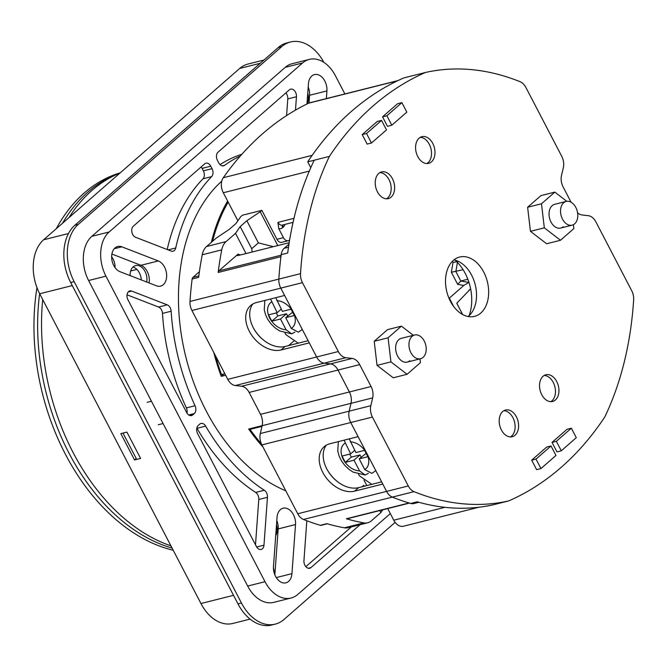 <?xml version="1.0" encoding="UTF-8"?>
<svg xmlns="http://www.w3.org/2000/svg" width="667" height="667" viewBox="0 0 667 667"><rect width="100%" height="100%" fill="white"/><g stroke="black" fill="none" stroke-linecap="round" stroke-linejoin="round"><path stroke-width="1" d="M361.147 457.162L359.988 454.944L351.317 457.12L349.741 454.102M351.317 457.12L345.314 462.364L353.985 460.188L359.555 470.894L365.208 475.029L368.384 473.32M344.055 440.178L350.692 453.86L342.021 456.045L345.314 462.364M366.133 453.393L359.188 458.879L367.851 456.695L364.566 450.375L355.895 452.551L349.258 438.869M350.692 453.86L354.736 450.333M375.796 470.644L371.827 473.362L364.757 469.585L359.188 458.879M359.988 454.944L353.985 460.188M530.448 231.332L527.614 207.254L541.487 203.768L544.322 227.839L530.448 231.332L546.615 243.755L560.488 240.262L573.828 228.606L573.37 224.696M544.322 227.839L560.488 240.262M527.614 207.254L540.954 195.606L554.827 192.113L541.487 203.768M566.792 201.309L554.827 192.113M563.14 226.722A12.239 8.354 -104.1 0 1 560.647 228.056A12.239 8.354 -104.1 0 1 550.167 220.177A12.239 8.354 -104.1 0 1 552.176 205.653A12.239 8.354 -104.1 0 1 554.669 204.319L566.175 201.426A12.239 8.354 75.9 0 0 563.682 202.751A12.239 8.354 75.9 0 0 561.672 217.284A12.239 8.354 75.9 0 0 572.153 225.154A12.239 8.354 75.9 0 0 574.654 223.829A12.239 8.354 75.9 0 0 576.655 209.305A12.239 8.354 75.9 0 0 566.175 201.426M298.207 343.172L285.81 334.567L285.051 333.108M413.357 335.309L401.426 326.146L388.086 337.802L390.92 361.873L407.087 374.295L420.427 362.64L419.985 358.879M409.738 360.755A12.239 8.354 -104.1 0 1 407.245 362.089A12.239 8.354 -104.1 0 1 396.765 354.21A12.239 8.354 -104.1 0 1 398.774 339.686A12.239 8.354 -104.1 0 1 401.267 338.352L414.591 335.001A12.239 8.354 75.9 0 0 412.098 336.335A12.239 8.354 75.9 0 0 410.088 350.859A12.239 8.354 75.9 0 0 420.569 358.729A12.239 8.354 75.9 0 0 423.061 357.404A12.239 8.354 75.9 0 0 425.071 342.88A12.239 8.354 75.9 0 0 414.591 335.001M390.92 361.873L377.047 365.366L374.212 341.287L387.552 329.631L401.426 326.146M377.047 365.366L393.213 377.789L407.087 374.295M374.212 341.287L388.086 337.802M270.56 298.999L277.197 312.681L268.526 314.866L271.819 321.186L280.49 319.009L286.06 329.715L291.712 333.85L294.889 332.133M277.197 312.681L281.241 309.154M287.652 315.983L286.493 313.765L280.49 319.009M286.493 313.765L277.822 315.941L271.819 321.186M277.822 315.941L276.255 312.923M292.646 312.214L285.693 317.7L294.364 315.516L291.07 309.196L282.399 311.372L275.763 297.69M301.884 329.832A24.471 16.883 -131.1 0 0 302.301 329.448L298.332 332.174L291.262 328.406L285.693 317.7M263.957 60.03L247.941 64.057A40.379 27.572 -104.1 0 0 239.703 68.443L43.613 239.778A40.379 27.572 -104.1 0 0 39.703 293.772L200.95 603.527A40.379 27.572 -104.1 0 0 232.816 623.453L250.1 619.101M134.551 459.963L140.62 458.437L126.905 432.099L120.835 433.625L134.551 459.963L136.218 458.512L122.986 433.083M170.927 545.848A195.781 133.675 -104.1 0 1 42.713 299.558M68.993 217.6A195.781 133.675 -104.1 0 1 91.938 190.454A195.781 133.675 -104.1 0 1 119.96 173.07M227.614 201.042A172.528 117.801 75.9 0 0 211.347 242.338M213.723 352.368A172.528 117.801 75.9 0 0 221.244 376.355L223.962 373.979M262.148 425.638L248.666 429.031A172.528 117.801 75.9 0 0 263.015 447.057M225.638 375.246L221.244 376.355M285.793 490.804A172.528 117.801 -104.1 0 1 183.55 346.94A172.528 117.801 -104.1 0 1 221.778 181.116M344.881 93.939L335.393 75.696A33.042 22.561 75.9 0 0 309.313 59.396A33.042 22.561 75.9 0 0 302.576 62.981L109.155 231.983A33.042 22.561 75.9 0 0 105.953 276.163L265.007 581.699A33.042 22.561 75.9 0 0 291.079 598.007A33.042 22.561 75.9 0 0 297.824 594.414L390.32 513.598M360.063 524.704L310.98 567.592A6.12 4.177 -104.1 0 1 309.73 568.259A6.12 4.177 -104.1 0 1 303.944 560.655L306.828 520.769M240.303 156.045A183.542 125.321 75.9 0 0 224.554 165.349A6.12 4.177 -104.1 0 1 223.528 165.841A6.12 4.177 -104.1 0 1 218.701 162.823L217.425 160.372A6.12 4.177 -104.1 0 1 218.017 152.193L289.411 89.812A6.12 4.177 -104.1 0 1 290.662 89.145A6.12 4.177 -104.1 0 1 296.456 96.74L295.481 110.122M212.031 168.651A6.12 4.177 -104.1 0 1 211.647 176.63A183.542 125.321 75.9 0 0 175.729 247.966A6.12 4.177 -104.1 0 1 174.329 250.542A6.12 4.177 -104.1 0 1 173.078 251.209A6.12 4.177 -104.1 0 1 171.169 251.059L135.601 237.285A6.12 4.177 -104.1 0 1 132.691 234.409A6.12 4.177 -104.1 0 1 133.283 226.23L204.677 163.849A6.12 4.177 -104.1 0 1 205.928 163.182A6.12 4.177 -104.1 0 1 210.755 166.2L212.031 168.651L203.36 170.827A6.12 4.177 75.9 0 1 202.976 178.814L211.647 176.63M167.267 304.861A6.12 4.177 -104.1 0 1 171.152 311.231A183.542 125.321 75.9 0 0 195.056 405.736A6.12 4.177 -104.1 0 1 194.289 413.573L192.746 414.924A6.12 4.177 -104.1 0 1 191.496 415.591A6.12 4.177 -104.1 0 1 186.668 412.573L127.956 299.783A6.12 4.177 -104.1 0 1 128.548 291.604A6.12 4.177 -104.1 0 1 129.798 290.937A6.12 4.177 -104.1 0 1 131.707 291.087L167.267 304.861L158.596 307.045L127.03 294.814M197.632 433.642A6.12 4.177 -104.1 0 1 198.224 425.463L199.775 424.104A6.12 4.177 -104.1 0 1 201.025 423.437A6.12 4.177 -104.1 0 1 205.669 426.13A183.542 125.321 75.9 0 0 264.34 490.253A6.12 4.177 -104.1 0 1 267.442 497.299L263.982 545.172A6.12 4.177 -104.1 0 1 262.423 548.783A6.12 4.177 -104.1 0 1 261.172 549.441A6.12 4.177 -104.1 0 1 256.345 546.423L197.632 433.642M158.287 260.939A13.157 8.979 -104.1 0 1 166.266 271.928A13.157 8.979 -104.1 0 1 163.282 284.701A13.157 8.979 -104.1 0 1 160.597 286.135A13.157 8.979 -104.1 0 1 156.487 285.818L120.018 271.694A13.157 8.979 -104.1 0 1 112.039 260.705A13.157 8.979 -104.1 0 1 115.024 247.924A13.157 8.979 -104.1 0 1 117.709 246.498A13.157 8.979 -104.1 0 1 121.828 246.815L158.287 260.939L140.945 265.299L111.889 254.044M306.97 103.977L308.437 83.759A13.157 8.979 -104.1 0 1 311.781 76.013A13.157 8.979 -104.1 0 1 314.465 74.587A13.157 8.979 -104.1 0 1 326.913 90.92L326.363 98.599M277.038 517.392A13.157 8.979 -104.1 0 1 280.382 509.646A13.157 8.979 -104.1 0 1 283.066 508.212A13.157 8.979 -104.1 0 1 295.514 524.545L291.954 573.637A13.157 8.979 -104.1 0 1 288.611 581.382A13.157 8.979 -104.1 0 1 285.926 582.816A13.157 8.979 -104.1 0 1 273.478 566.483L277.038 517.392M309.313 59.396L291.979 63.757A33.042 22.561 -104.1 0 0 285.234 67.35L91.813 236.343A33.042 22.561 -104.1 0 0 88.611 280.524L247.665 586.068A33.042 22.561 -104.1 0 0 273.737 602.368L291.079 598.007M309.021 103.01L309.58 95.281A13.157 8.979 75.9 0 0 308.204 86.952M274.846 574.812L278.172 528.914A13.157 8.979 75.9 0 0 276.805 520.577M149.083 282.95A13.157 8.979 75.9 0 0 140.945 265.299M351.392 526.888L305.87 566.667M286.577 115.583L287.785 98.924A6.12 4.177 75.9 0 0 285.86 92.913M220.043 164.657A183.542 125.321 -104.1 0 1 241.879 154.26M201.126 166.95A6.12 4.177 75.9 0 1 202.084 168.384L203.36 170.827M167.2 249.525A183.542 125.321 -104.1 0 1 202.976 178.814M187.027 413.19A6.12 4.177 75.9 0 0 186.385 407.912A183.542 125.321 -104.1 0 1 162.481 313.415A6.12 4.177 75.9 0 0 158.596 307.045M255.494 544.789L258.779 499.483A6.12 4.177 75.9 0 0 255.678 492.429A183.542 125.321 -104.1 0 1 196.998 428.306A6.12 4.177 75.9 0 0 196.823 428.022M117.934 173.912A195.164 133.258 75.9 0 0 87.877 192.071A195.164 133.258 75.9 0 0 62.473 223.295M39.628 293.63A195.164 133.258 75.9 0 0 172.078 548.066M56.286 228.706A195.164 133.258 -104.1 0 1 84.217 192.996A195.164 133.258 -104.1 0 1 120.227 172.828M173.212 550.25A195.164 133.258 -104.1 0 1 36.968 287.644M418.868 502.284L413.899 503.535A12.239 8.354 -104.1 0 1 410.705 503.452L417.2 501.817A305.903 208.871 -104.1 0 0 493.563 504.736L508.738 500.917A401.351 274.037 75.9 0 0 561.147 467.384A401.351 274.037 75.9 0 0 604.777 417A305.903 208.871 75.9 0 0 633.65 299.75A12.239 8.354 75.9 0 0 631.716 290.729L595.856 221.853A12.239 8.354 75.9 0 0 588.327 215.683L582.033 214.949A12.239 8.354 -104.1 0 1 577.589 212.815M410.705 503.452A305.903 208.871 -104.1 0 1 392.338 497.107A12.239 8.354 -104.1 0 1 386.61 491.404L350.75 422.528A12.239 8.354 -104.1 0 1 349.158 411.164L351 403.335A12.239 8.354 75.9 0 0 349.4 391.971L337.994 370.068A12.239 8.354 75.9 0 0 330.465 363.89L324.17 363.165A12.239 8.354 -104.1 0 1 316.633 356.995L280.782 288.111A12.239 8.354 -104.1 0 1 278.848 279.098A305.903 208.871 -104.1 0 1 281.191 254.661L287.694 253.026A305.903 208.871 -104.1 0 1 314.215 160.213L329.39 156.395A305.903 208.871 75.9 0 0 300.517 273.645A12.239 8.354 75.9 0 0 302.451 282.658L338.311 351.534A12.239 8.354 75.9 0 0 345.848 357.712L352.134 358.437A12.239 8.354 -104.1 0 1 359.671 364.607L371.077 386.518A12.239 8.354 -104.1 0 1 372.67 397.882L370.835 405.711A12.239 8.354 75.9 0 0 372.428 417.075L408.279 485.951A12.239 8.354 75.9 0 0 414.007 491.654A305.903 208.871 75.9 0 0 508.738 500.917M281.191 254.661A12.239 8.354 -104.1 0 1 284.217 248.291L288.953 244.147M493.563 504.736L486.902 506.061M310.772 167.709L307.72 161.848A401.351 274.037 -104.1 0 1 351.351 111.464A401.351 274.037 -104.1 0 1 403.76 77.931L425.438 72.478A401.351 274.037 75.9 0 0 373.028 106.003A401.351 274.037 75.9 0 0 329.39 156.395M307.72 161.848L314.215 160.213M571.094 202.243L563.098 186.868A12.239 8.354 -104.1 0 1 561.497 175.513L563.34 167.675A12.239 8.354 75.9 0 0 561.747 156.32L525.888 87.435A12.239 8.354 75.9 0 0 520.16 81.733A305.903 208.871 75.9 0 0 425.438 72.478M480.799 313.031A30.59 20.885 -104.1 0 1 474.554 316.358A30.59 20.885 -104.1 0 1 448.357 296.665A30.59 20.885 -104.1 0 1 453.377 260.355A30.59 20.885 -104.1 0 1 459.621 257.028A30.59 20.885 -104.1 0 1 485.809 276.722A30.59 20.885 -104.1 0 1 480.799 313.031M401.893 102.643L397.557 103.735L382.55 116.842L387.485 126.33L391.821 125.238L386.885 115.75L401.893 102.643L406.828 112.123L391.821 125.238M571.361 428.197L567.025 429.29L552.026 442.404L556.962 451.884L561.297 450.792L556.353 441.312L571.361 428.197L576.296 437.677L561.297 450.792M419.118 138.161A13.765 9.396 -104.1 0 1 421.928 136.66A13.765 9.396 -104.1 0 1 433.708 145.523A13.765 9.396 -104.1 0 1 431.457 161.864A13.765 9.396 -104.1 0 1 428.648 163.365A13.765 9.396 -104.1 0 1 416.858 154.502A13.765 9.396 -104.1 0 1 419.118 138.161M378.764 173.412A13.765 9.396 -104.1 0 1 381.574 171.919A13.765 9.396 -104.1 0 1 393.363 180.782A13.765 9.396 -104.1 0 1 391.104 197.124A13.765 9.396 -104.1 0 1 388.294 198.616A13.765 9.396 -104.1 0 1 376.505 189.753A13.765 9.396 -104.1 0 1 378.764 173.412M543.063 376.271A13.765 9.396 -104.1 0 1 545.881 374.771A13.765 9.396 -104.1 0 1 557.662 383.633A13.765 9.396 -104.1 0 1 555.411 399.975A13.765 9.396 -104.1 0 1 552.601 401.467A13.765 9.396 -104.1 0 1 540.812 392.613A13.765 9.396 -104.1 0 1 543.063 376.271M502.718 411.522A13.765 9.396 -104.1 0 1 505.528 410.03A13.765 9.396 -104.1 0 1 517.317 418.893A13.765 9.396 -104.1 0 1 515.057 435.234A13.765 9.396 -104.1 0 1 512.248 436.727A13.765 9.396 -104.1 0 1 500.458 427.864A13.765 9.396 -104.1 0 1 502.718 411.522M551.025 445.973L546.69 447.065L531.682 460.172L536.618 469.66L540.954 468.567L536.018 459.088L551.025 445.973L555.961 455.453L540.954 468.567M381.549 120.419L377.214 121.502L362.206 134.617L367.142 144.097L371.477 143.013L366.542 133.525L381.549 120.419L386.485 129.898L371.477 143.013M468.142 316.525A30.59 20.885 75.9 0 0 468.659 316.091A30.59 20.885 75.9 0 0 475.087 284.192A30.59 20.885 75.9 0 0 453.893 259.922M469.093 315.699A40.379 27.572 75.9 0 0 455.127 260.197M382.55 116.842L386.885 115.75M552.026 442.404L556.353 441.312M426.847 163.557A13.765 9.396 75.9 0 0 427.989 162.74A13.765 9.396 75.9 0 0 430.665 147.64A13.765 9.396 75.9 0 0 420.252 137.344M386.501 198.808A13.765 9.396 75.9 0 0 387.635 197.991A13.765 9.396 75.9 0 0 390.32 182.891A13.765 9.396 75.9 0 0 379.898 172.603M550.8 401.667A13.765 9.396 75.9 0 0 551.942 400.85A13.765 9.396 75.9 0 0 554.619 385.751A13.765 9.396 75.9 0 0 544.205 375.454M510.447 436.918A13.765 9.396 75.9 0 0 511.589 436.101A13.765 9.396 75.9 0 0 514.265 421.002A13.765 9.396 75.9 0 0 503.852 410.705M531.682 460.172L536.018 459.088M362.206 134.617L366.542 133.525M323.879 62.381A42.83 29.24 75.9 0 0 290.478 41.988L287.01 42.863A42.83 29.24 -104.1 0 0 278.264 47.524L74.846 225.263A42.83 29.24 -104.1 0 0 70.694 282.533L237.977 603.877A42.83 29.24 -104.1 0 0 271.769 625.012L275.238 624.137A42.83 29.24 75.9 0 0 283.984 619.476L395.122 522.369M275.238 624.137A42.83 29.24 75.9 0 1 241.446 603.001L74.162 281.657A42.83 29.24 75.9 0 1 78.314 224.387L281.732 46.648A42.83 29.24 75.9 0 1 290.478 41.988M307.762 93.138A11.931 8.146 -104.1 0 1 307.07 103.935M276.505 524.721A11.931 8.146 -104.1 0 1 275.704 535.709M273.437 567.825A11.931 8.146 -104.1 0 1 274.095 572.578M130.115 275.604A11.931 8.146 -104.1 0 1 133.183 266.883A11.931 8.146 -104.1 0 1 135.618 265.583A11.931 8.146 -104.1 0 1 144.147 269.985A11.931 8.146 -104.1 0 1 146.698 282.024M111.639 256.795A11.931 8.146 -104.1 0 1 115.024 267.584M141.296 279.932A11.931 8.146 75.9 0 0 132.991 267.05M358.538 474.287L359.305 475.746L371.786 484.334M237.886 220.769L223.295 192.746A12.239 8.354 -104.1 0 1 223.287 177.722A401.351 274.037 -104.1 0 1 262.49 133.825A401.351 274.037 -104.1 0 1 308.596 103.193A12.239 8.354 -104.1 0 1 309.688 102.793L397.991 80.574M327.272 523.787L321.161 525.329A3.06 2.093 -104.1 0 1 320.352 525.304A305.903 208.871 -104.1 0 1 303.493 519.468A12.239 8.354 -104.1 0 1 297.74 513.757L261.889 444.897A12.239 8.354 -104.1 0 1 260.297 433.533L262.131 425.704A12.239 8.354 75.9 0 0 260.539 414.34L249.133 392.429A12.239 8.354 75.9 0 0 241.604 386.26L235.309 385.526A12.239 8.354 -104.1 0 1 227.772 379.356L191.929 310.497A12.239 8.354 -104.1 0 1 189.995 301.451A305.903 208.871 -104.1 0 1 192.138 279.006A3.06 2.093 -104.1 0 1 192.896 277.405L199.4 271.719M478.889 507.237L403.41 526.238A12.239 8.354 -104.1 0 1 393.755 520.202L387.71 508.579M468.968 282.399L463.84 285.443L449.316 298.132L453.643 306.445M463.098 269.71L451.367 272.253L453.026 262.381L457.52 261.656M467.85 279.24L460.805 281.015L457.67 284.35L451.367 272.253M363.982 480.123L366.825 485.584M379.831 510.563L380.865 512.548L371.419 520.794A18.351 12.531 75.9 0 1 367.675 522.786A18.351 12.531 75.9 0 1 363.882 522.903L344.38 527.805A305.903 208.871 -104.1 0 1 326.855 523.662L320.352 525.304M409.48 503.093L347.173 518.776A3.06 2.093 -104.1 0 1 346.365 518.759A305.903 208.871 75.9 0 0 363.882 522.903M364.249 486.235L363.782 485.318L363.773 486.351M302.451 282.658L280.782 288.111A12.239 8.354 75.9 0 0 280.79 288.136L284.609 295.464L256.436 302.56A27.53 18.993 48.9 0 0 250.659 305.528A27.53 18.993 48.9 0 0 251.626 335.092A27.53 18.993 48.9 0 0 281.115 349.967L309.288 342.88L316.633 356.995A12.239 8.354 75.9 0 0 324.17 363.165L330.465 363.89A12.239 8.354 -104.1 0 1 337.994 370.068L349.4 391.971A12.239 8.354 -104.1 0 1 351 403.335L349.158 411.164A12.239 8.354 75.9 0 0 350.75 422.528L358.104 436.643L329.923 443.738A27.53 18.993 48.9 0 0 324.154 446.707A27.53 18.993 48.9 0 0 325.112 476.271A27.53 18.993 48.9 0 0 354.611 491.145L382.783 484.059L386.602 491.387A12.239 8.354 75.9 0 0 386.61 491.404L408.279 485.951M381.641 481.857L358.613 487.652A27.53 18.993 -131.1 0 1 338.102 482.124A27.53 18.993 -131.1 0 1 327.155 469.593A27.53 18.993 -131.1 0 1 326.33 445.164M327.022 469.351A29.365 20.26 -131.1 0 0 338.327 482.291M288.628 345.589L293.722 341.137M253.527 328.172A29.365 20.26 -131.1 0 0 264.841 341.112M246.04 253.552L235.518 233.35L226.08 241.596A18.351 12.531 75.9 0 0 221.752 249.867A305.903 208.871 75.9 0 0 218.151 272.461A3.06 2.093 -104.1 0 1 218.909 270.852L238.102 254.085C236.76 255.253 236.702 255.761 237.911 255.594L237.277 255.661M293.98 218.334L277.939 222.369L278.714 228.564L283.45 237.669A6.12 4.177 75.9 0 0 288.277 240.687L281.774 242.321A6.12 4.177 -104.1 0 1 276.947 239.303L261.864 210.33L260.197 211.789L277.78 245.564M289.186 242.696L237.911 255.594M252.835 303.985A27.53 18.993 -131.1 0 0 253.668 328.414A27.53 18.993 -131.1 0 0 264.616 340.945A27.53 18.993 -131.1 0 0 285.117 346.473L308.146 340.679M367.675 522.786L348.166 527.697A18.351 12.531 -104.1 0 1 344.38 527.805M382.733 509.83L380.865 512.548M192.138 279.006L198.641 277.372A305.903 208.871 -104.1 0 1 202.243 254.769A18.351 12.531 -104.1 0 1 206.57 246.507L216.016 238.261L229.356 229.298L236.026 223.47L240.695 216.692L242.363 215.241L261.864 210.33M398.549 80.432A12.239 8.354 75.9 0 0 397.457 80.824A401.351 274.037 75.9 0 0 351.351 111.464A401.351 274.037 75.9 0 0 312.148 155.361L223.287 177.722M289.636 239.92L289.528 240.02A6.12 4.177 75.9 0 1 288.277 240.687M235.518 233.35L240.187 226.572L246.857 220.744L260.197 211.789M246.857 220.744L258.379 242.871L273.37 246.673M258.379 242.871L251.709 248.699L252.143 252.018M251.709 248.699L240.187 226.572M261.364 443.78A171.311 116.967 -104.1 0 1 250.017 429.381L251.134 428.414M224.854 373.753L221.494 374.596A171.311 116.967 -104.1 0 1 215.499 355.778M212.581 241.262A171.311 116.967 -104.1 0 1 228.189 202.134M261.973 426.371L250.017 429.381M136.877 269.41L130.682 270.969M470.635 288.853L456.762 303.227L462.656 314.541M375.379 471.01A24.471 16.883 -131.1 0 0 375.796 470.627M364.757 469.585A16.517 11.397 -131.1 0 0 366.642 453.427A16.517 11.397 -131.1 0 0 350.317 441.846M345.122 443.155A16.517 11.397 -131.1 0 0 343.238 459.313A16.517 11.397 -131.1 0 0 359.555 470.894M271.627 301.976A16.517 11.397 -131.1 0 0 269.743 318.134A16.517 11.397 -131.1 0 0 286.06 329.715M291.262 328.406A16.517 11.397 -131.1 0 0 293.147 312.248A16.517 11.397 -131.1 0 0 276.83 300.667M239.703 68.443L260.23 63.282M68.493 233.517L43.613 239.778M39.703 293.772L72.278 285.576M233.525 595.331L200.95 603.527M285.234 67.35L302.576 62.981M109.155 231.983L91.813 236.343M265.007 581.699L247.665 586.068M88.611 280.524L105.953 276.163M309.58 95.281L326.913 90.92M278.172 528.914L295.514 524.545M291.954 573.637L276.271 577.589M114.24 248.724L121.828 246.815M310.98 567.592L308.321 568.259M287.785 98.924L296.456 96.74M224.554 165.349L222.386 165.9M202.084 168.384L210.755 166.2M175.729 247.966L168.126 249.883M162.481 313.415L171.152 311.231M128.181 291.971L131.707 291.087M192.746 414.924L190.078 415.591M188.711 414.974L194.289 413.573M195.056 405.736L186.385 407.912M264.34 490.253L255.678 492.429M196.998 428.306L205.669 426.13M258.779 499.483L267.442 497.299M263.982 545.172L256.687 547.015M303.493 519.468L414.007 491.654M261.889 444.897L372.428 417.075M370.835 405.711L260.297 433.533M262.131 425.704L372.67 397.882M371.077 386.518L260.539 414.34M249.133 392.429L359.671 364.607M352.134 358.437L241.604 386.26M235.309 385.526L345.848 357.712M338.311 351.534L227.772 379.356M300.517 273.645L189.995 301.451M288.494 247.215L284.217 248.291M241.446 603.001L237.977 603.877M70.694 282.533L74.162 281.657M278.264 47.524L281.732 46.648M78.314 224.387L74.846 225.263M452.434 261.239L453.026 262.381M463.84 285.443L457.67 284.35M468.826 282.441L460.805 281.015L455.869 271.527L457.404 262.381M444.922 507.32L393.755 520.202M363.782 485.318L362.123 486.768M409.063 502.976L346.365 518.759M238.102 254.085L240.395 254.969M281.124 255.194L218.909 270.852M281.115 349.967L285.117 346.473M191.929 310.497L280.79 288.136M386.602 491.387L297.74 513.757M354.611 491.145L358.613 487.652M218.151 272.461L280.94 256.653M202.243 254.769L221.752 249.867M198.833 275.905L192.896 277.405M283.45 237.669L276.947 239.303M223.295 192.746L309.305 171.102M278.714 228.564A8.563 5.845 -104.1 0 0 282.616 227.664A3.06 2.109 48.9 0 1 282.583 225.012M293.055 222.378L282.283 225.087A5.503 3.76 -104.1 0 1 277.939 222.369M282.991 224.912A3.06 2.109 -131.1 0 0 283.283 227.088L282.616 227.672M284.992 224.404A8.563 5.853 -104.1 0 1 283.283 227.088M308.596 103.193L397.457 80.824M226.08 241.596L206.57 246.507M338.344 441.621L337.744 450.95L339.086 456.003L341.221 460.48L344.681 465.283L349.058 469.435L353.202 472.144L365.208 475.029M420.569 358.729L407.245 362.089M163.065 423.545L158.296 424.746M151.451 401.234L147.124 402.318M264.849 300.442L264.257 309.771L265.591 314.824L267.725 319.301L271.186 324.104L275.563 328.256L279.706 330.957L291.712 333.85M572.153 225.154L560.647 228.056M468.909 290.312L470.627 288.811"/></g></svg>
